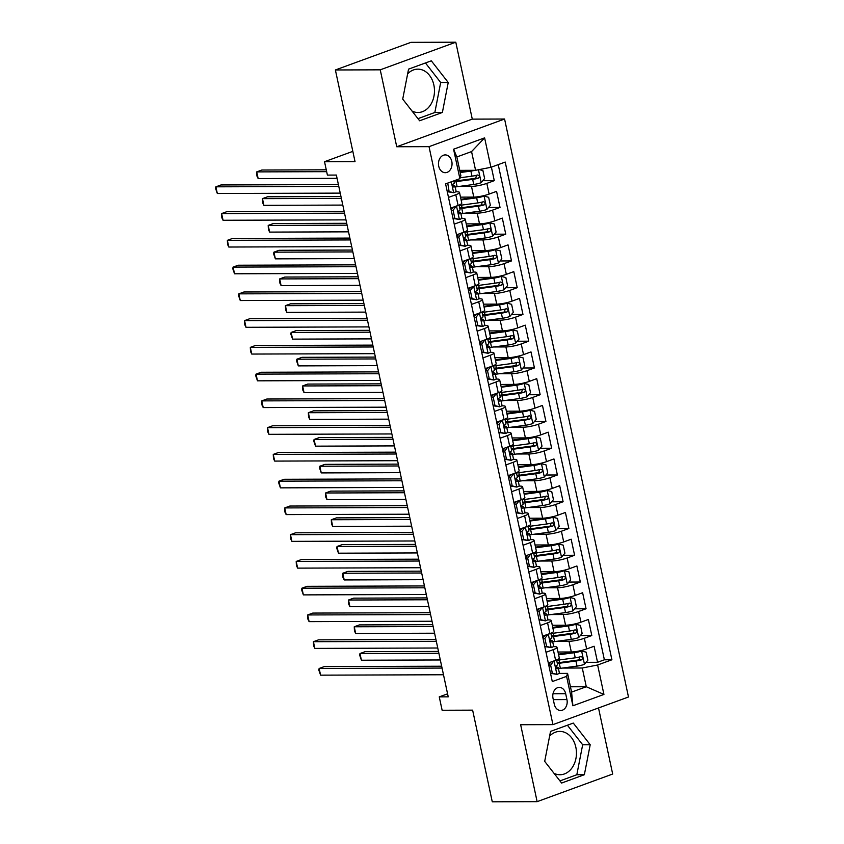 <?xml version="1.0" encoding="UTF-8"?>
<svg xmlns="http://www.w3.org/2000/svg" width="844" height="844" viewBox="0 0 844 844"><rect width="100%" height="100%" fill="white"/><g stroke="black" fill="none" stroke-linecap="round" stroke-linejoin="round"><path stroke-width="1.27" d="M412.041 111.049A21.67 16.542 89.8 0 0 418.002 112.495A21.67 16.542 89.8 0 0 433.858 85.001A21.67 16.542 89.8 0 0 417.864 69.155A21.67 16.542 89.8 0 0 407.641 73.829M438.722 166.194A8.894 6.784 89.8 0 0 445.284 172.693A8.894 6.784 89.8 0 0 451.793 161.415A8.894 6.784 89.8 0 0 445.221 154.916A8.894 6.784 89.8 0 0 438.722 166.194M549.623 736.095A21.67 16.542 -90.2 0 1 559.846 731.41A21.67 16.542 -90.2 0 1 575.84 747.256A21.67 16.542 -90.2 0 1 559.983 774.75A21.67 16.542 -90.2 0 1 554.012 773.315M455.792 42.2L410.933 42.348L335.384 69.968L380.243 69.83L396.733 146.75L429.026 146.656L504.575 119.025L472.281 119.131L455.792 42.2L380.243 69.83M429.026 146.656L552.936 724.627L628.485 696.996L504.575 119.025M552.936 724.627L520.642 724.722L537.132 801.652L612.681 774.032L598.512 707.958M537.132 801.652L492.274 801.8L472.629 710.152L442.129 710.258L439.26 696.87L448.227 696.849L336.366 175.067L327.398 175.098L324.529 161.71L355.029 161.615L335.384 69.968M558.011 652.022L571.304 651.979A11.109 1.91 -12.1 0 0 586.643 648.962L594.092 646.24L597.541 662.297L586.084 662.329M560.553 662.413L558.665 662.424M556.745 641.313L569.004 641.271A11.109 1.91 -12.1 0 0 584.354 638.264L591.802 635.543L580.345 635.574M554.814 635.659L552.925 635.669M591.802 635.543L588.363 619.485L580.904 622.207A11.109 1.91 -12.1 0 1 565.564 625.214L552.271 625.267M546.543 598.501L559.825 598.459A11.109 1.91 -12.1 0 0 575.175 595.453L582.624 592.731L586.063 608.777L574.616 608.819M549.075 608.904L547.197 608.904M540.804 571.747L554.086 571.704A11.109 1.91 -12.1 0 0 569.436 568.698L576.885 565.965L580.324 582.022L568.877 582.065M543.336 582.138L541.458 582.149M535.064 544.992L548.357 544.95A11.109 1.91 -12.1 0 0 563.697 541.932L571.156 539.211L574.595 555.268L563.138 555.299M537.607 555.384L535.718 555.394M529.325 518.227L542.618 518.184A11.109 1.91 -12.1 0 0 557.958 515.178L565.417 512.456L568.856 528.502L557.399 528.544M531.868 528.629L529.979 528.629M523.596 491.472L536.879 491.43A11.109 1.91 -12.1 0 0 552.229 488.423L559.678 485.69L563.117 501.747L551.67 501.79M526.128 501.863L524.251 501.874M517.857 464.717L531.14 464.675A11.109 1.91 -12.1 0 0 546.49 461.657L553.938 458.936L557.388 474.993L545.931 475.024M520.389 475.109L518.511 475.119M512.118 437.952L525.411 437.909A11.109 1.91 -12.1 0 0 540.751 434.903L548.21 432.181L551.649 448.238L540.192 448.269M514.661 448.354L512.772 448.354M506.379 411.197L519.672 411.155A11.109 1.91 -12.1 0 0 535.012 408.148L542.47 405.415L545.91 421.472L534.452 421.515M508.921 421.599L507.033 421.599M500.65 384.442L513.933 384.4A11.109 1.91 -12.1 0 0 529.283 381.393L536.731 378.661L540.171 394.718L528.724 394.749M503.182 394.834L501.304 394.844M494.911 357.687L508.204 357.645A11.109 1.91 -12.1 0 0 523.544 354.628L530.992 351.906L534.442 367.963L522.985 367.995M497.443 368.079L495.565 368.089M489.172 330.922L502.465 330.88A11.109 1.91 -12.1 0 0 517.805 327.873L525.263 325.151L528.703 341.198L517.245 341.24M491.714 341.324L489.826 341.324M483.443 304.167L496.726 304.125A11.109 1.91 -12.1 0 0 512.065 301.118L519.524 298.386L522.963 314.443L511.517 314.485M485.975 314.559L484.097 314.569M477.704 277.412L490.986 277.37A11.109 1.91 -12.1 0 0 506.337 274.353L513.785 271.631L517.224 287.688L505.778 287.72M480.236 287.804L478.358 287.815M471.965 250.647L485.258 250.605A11.109 1.91 -12.1 0 0 500.597 247.598L508.046 244.876L511.496 260.923L500.038 260.965M474.507 261.049L472.619 261.049M466.226 223.892L479.519 223.85A11.109 1.91 -12.1 0 0 494.858 220.843L502.317 218.111L505.756 234.168L494.299 234.21M468.768 234.294L466.88 234.294M460.497 197.137L473.779 197.095A11.109 1.91 -12.1 0 0 489.13 194.078L496.578 191.356L500.017 207.413L488.57 207.445M463.029 207.529L461.151 207.54M448.491 197.401L455.792 194.732A11.109 1.91 167.9 0 0 459.484 192.421A11.109 1.91 167.9 0 0 456.783 191.767L455.739 191.767M454.23 224.156L461.531 221.487A11.109 1.91 167.9 0 0 465.223 219.176A11.109 1.91 167.9 0 0 462.523 218.522L461.478 218.522M459.969 250.911L467.27 248.242A11.109 1.91 167.9 0 0 470.952 245.942A11.109 1.91 167.9 0 0 468.262 245.277L467.207 245.287M465.698 277.676L472.999 275.007A11.109 1.91 167.9 0 0 476.691 272.696A11.109 1.91 167.9 0 0 473.99 272.042L472.946 272.042M471.437 304.431L478.738 301.762A11.109 1.91 167.9 0 0 482.43 299.451A11.109 1.91 167.9 0 0 479.73 298.797L478.685 298.797M477.176 331.186L484.477 328.516A11.109 1.91 167.9 0 0 488.17 326.217A11.109 1.91 167.9 0 0 485.469 325.552L484.424 325.562M482.916 357.94L490.216 355.271A11.109 1.91 167.9 0 0 493.898 352.971A11.109 1.91 167.9 0 0 491.208 352.317L490.153 352.317M488.644 384.706L495.945 382.037A11.109 1.91 167.9 0 0 499.637 379.726A11.109 1.91 167.9 0 0 496.937 379.072L495.892 379.072M494.384 411.461L501.684 408.791A11.109 1.91 167.9 0 0 505.377 406.481A11.109 1.91 167.9 0 0 502.676 405.827L501.631 405.827M500.123 438.215L507.423 435.546A11.109 1.91 167.9 0 0 511.105 433.246A11.109 1.91 167.9 0 0 508.415 432.582L507.371 432.592M505.862 464.981L513.163 462.312A11.109 1.91 167.9 0 0 516.844 460.001A11.109 1.91 167.9 0 0 514.144 459.347L513.099 459.347M511.591 491.736L518.891 489.066A11.109 1.91 167.9 0 0 522.584 486.756A11.109 1.91 167.9 0 0 519.883 486.102L518.838 486.102M517.33 518.49L524.63 515.821A11.109 1.91 167.9 0 0 528.323 513.521A11.109 1.91 167.9 0 0 525.622 512.857L524.578 512.867M523.069 545.256L530.37 542.586A11.109 1.91 167.9 0 0 534.052 540.276A11.109 1.91 167.9 0 0 531.361 539.622L530.317 539.622M528.808 572.01L536.098 569.341A11.109 1.91 167.9 0 0 539.791 567.031A11.109 1.91 167.9 0 0 537.09 566.377L536.045 566.377M534.537 598.765L541.837 596.096A11.109 1.91 167.9 0 0 545.53 593.796A11.109 1.91 167.9 0 0 542.829 593.132L541.785 593.142M540.276 625.52L547.577 622.851A11.109 1.91 167.9 0 0 551.269 620.551A11.109 1.91 167.9 0 0 548.568 619.897L547.524 619.897M566.946 699.592L565.68 693.705A8.609 6.573 89.8 0 0 559.319 687.406A8.609 6.573 89.8 0 0 553.02 698.336L554.286 704.223A8.609 6.573 89.8 0 0 560.638 710.511A8.609 6.573 89.8 0 0 566.946 699.592L553.305 699.634M459.737 170.361L475.583 170.309L471.564 151.582L456.868 156.952L460.877 175.689L459.885 178.654L445.59 183.876L552.293 681.572L566.588 676.35L567.579 673.385L558.992 673.406M459.885 178.654L453.576 149.219L484.614 137.867L490.923 167.302L505.218 162.069L611.911 659.776L597.626 664.998L603.935 694.433L572.897 705.784L566.588 676.35M459.22 186.429L471.49 186.387L473.779 197.095M464.96 213.184L477.219 213.152L479.519 223.85M470.699 239.949L482.958 239.907L485.258 250.605M476.438 266.704L488.697 266.662L490.986 277.37M482.167 293.459L494.436 293.417L496.726 304.125M487.906 320.214L500.165 320.182L502.465 330.88M493.645 346.979L505.904 346.937L508.204 357.645M499.384 373.734L511.643 373.692L513.933 384.4M505.113 400.489L517.383 400.457L519.672 411.155M510.852 427.254L523.111 427.212L525.411 437.909M516.591 454.009L528.85 453.966L531.14 464.675M522.331 480.763L534.59 480.721L536.879 491.43M528.059 507.529L540.318 507.487L542.618 518.184M533.798 534.284L546.057 534.241L548.357 544.95M539.538 561.038L551.797 560.996L554.086 571.704M545.266 587.793L557.536 587.762L559.825 598.459M551.005 614.559L563.264 614.516L565.564 625.214M546.015 652.285L553.316 649.616A11.109 1.91 -12.1 0 0 556.998 647.306A11.109 1.91 -12.1 0 0 554.308 646.652L553.253 646.652M597.541 662.297L604.378 659.797L498.224 164.633M471.49 186.387A11.109 1.91 167.9 0 0 486.83 183.38L494.278 180.658L491.387 167.133M500.017 207.413L492.569 210.135A11.109 1.91 167.9 0 1 477.219 213.152M505.756 234.168L498.308 236.9A11.109 1.91 167.9 0 1 482.958 239.907M511.496 260.923L504.037 263.655A11.109 1.91 167.9 0 1 488.697 266.662M517.224 287.688L509.776 290.41A11.109 1.91 167.9 0 1 494.436 293.417M522.963 314.443L515.515 317.165A11.109 1.91 167.9 0 1 500.165 320.182M528.703 341.198L521.244 343.93A11.109 1.91 167.9 0 1 505.904 346.937M534.442 367.963L526.983 370.685A11.109 1.91 167.9 0 1 511.643 373.692M540.171 394.718L532.722 397.44A11.109 1.91 167.9 0 1 517.383 400.457M545.91 421.472L538.461 424.205A11.109 1.91 167.9 0 1 523.111 427.212M551.649 448.238L544.19 450.96A11.109 1.91 167.9 0 1 528.85 453.966M557.388 474.993L549.929 477.715A11.109 1.91 167.9 0 1 534.59 480.721M563.117 501.747L555.668 504.469A11.109 1.91 167.9 0 1 540.318 507.487M568.856 528.502L561.408 531.235A11.109 1.91 167.9 0 1 546.057 534.241M574.595 555.268L567.136 557.989A11.109 1.91 167.9 0 1 551.797 560.996M580.324 582.022L572.876 584.744A11.109 1.91 167.9 0 1 557.536 587.762M586.063 608.777L578.615 611.51A11.109 1.91 167.9 0 1 563.264 614.516M548.305 662.983L555.605 660.314A11.109 1.91 -12.1 0 0 559.298 658.014L556.998 647.306M542.565 636.228L549.866 633.559A11.109 1.91 -12.1 0 0 553.558 631.249L551.269 620.551M536.837 609.474L544.137 606.804A11.109 1.91 -12.1 0 0 547.819 604.494L545.53 593.796M531.098 582.708L538.398 580.039A11.109 1.91 -12.1 0 0 542.091 577.739L539.791 567.031M525.358 555.953L532.659 553.284A11.109 1.91 -12.1 0 0 536.351 550.974L534.052 540.276M519.63 529.199L526.93 526.529A11.109 1.91 -12.1 0 0 530.612 524.219L528.323 513.521M513.89 502.433L521.191 499.764A11.109 1.91 -12.1 0 0 524.873 497.464L522.584 486.756M508.151 475.678L515.452 473.009A11.109 1.91 -12.1 0 0 519.144 470.709L516.844 460.001M502.412 448.924L509.713 446.254A11.109 1.91 -12.1 0 0 513.405 443.944L511.105 433.246M496.683 422.169L503.984 419.5A11.109 1.91 -12.1 0 0 507.666 417.189L505.377 406.481M490.944 395.403L498.245 392.734A11.109 1.91 -12.1 0 0 501.927 390.434L499.637 379.726M485.205 368.649L492.506 365.979A11.109 1.91 -12.1 0 0 496.198 363.669L493.898 352.971M479.466 341.894L486.766 339.225A11.109 1.91 -12.1 0 0 490.459 336.914L488.17 326.217M473.737 315.128L481.038 312.459A11.109 1.91 -12.1 0 0 484.72 310.159L482.43 299.451M467.998 288.374L475.299 285.705A11.109 1.91 -12.1 0 0 478.991 283.394L476.691 272.696M462.259 261.619L469.559 258.95A11.109 1.91 -12.1 0 0 473.252 256.639L470.952 245.942M456.52 234.864L463.82 232.184A11.109 1.91 -12.1 0 0 467.513 229.885L465.223 219.176M450.791 208.099L458.092 205.43A11.109 1.91 -12.1 0 0 461.773 203.13L459.484 192.421M567.579 673.385L571.588 692.112L586.295 686.742L582.276 668.005L597.626 664.998M570.449 686.784L586.295 686.742L603.935 694.433M562.484 668.068L582.276 668.005M352.834 151.361L324.529 161.71M447.584 693.831L439.26 696.87M604.378 659.797L611.911 659.776M494.278 180.658L482.831 180.69M457.29 180.774L455.412 180.774M490.923 167.302L475.583 170.309M571.588 692.112L572.897 705.784M453.576 149.219L456.868 156.952M484.614 137.867L471.564 151.582M590.199 744.735L573.287 723.076L550.531 731.4L544.696 761.372L561.608 783.042L584.354 774.718L590.199 744.735L582.666 744.767L567.411 725.228M396.733 146.75L472.281 119.131M408.559 69.134L402.715 99.117L419.626 120.776L442.383 112.463L448.227 82.48L431.316 60.821L408.559 69.134M559.952 780.911L576.821 774.739L582.666 744.767M576.821 774.739L584.354 774.718M417.97 118.656L434.85 112.484L440.684 82.501L425.439 62.962M440.684 82.501L448.227 82.48M434.85 112.484L442.383 112.463M553.748 661L550.636 665.167L552.356 673.185L557.008 674.377A7.364 1.266 -12.1 0 0 559.35 672.879L558.264 667.794A7.364 1.266 -12.1 0 0 558.032 667.562L555.879 666.528M557.008 674.377L550.52 673.322M554.139 660.989A7.364 1.266 -12.1 0 0 555.806 660.24M548.674 664.724L550.953 662.012M441.665 666.222L324.244 666.602L319.148 668.469L442.056 668.068M320.583 675.158L318.768 669.925L319.148 668.469L320.583 675.158L443.49 674.757M549.887 663.279L549.391 663.046A17.64 3.038 -12.1 0 0 548.748 662.825M556.576 659.945L557.578 664.587A7.364 1.266 167.9 0 1 556.544 665.515C555.489 667.161 555.721 668.237 557.23 668.733A7.364 1.266 -12.1 0 0 558.264 667.794M550.636 665.167L548.779 665.167M550.499 673.196L552.356 673.185M558.433 668.596A21.248 3.661 167.9 0 0 560.374 668.353L577.022 666.106A7.364 1.266 167.9 0 0 584.375 664.365L587.878 660.198L586.158 652.169L581.505 650.988A7.364 1.266 167.9 0 1 574.152 652.729L558.612 654.828M581.505 650.988L579.216 650.998M579.111 651.019A3.745 0.644 167.9 0 1 575.481 651.863L558.823 654.111A17.64 3.038 167.9 0 1 558.475 654.163M558.179 662.698A8.746 1.509 -12.1 0 0 559.372 661.601L559.023 659.997M438.49 651.431L365.083 651.663L359.977 653.53L361.411 660.219L440.325 659.966M557.346 663.511A21.248 3.661 -12.1 0 0 559.277 663.268L575.935 661.021A7.364 1.266 -12.1 0 0 581.527 659.839C583.172 658.204 582.94 657.128 580.841 656.632A7.364 1.266 167.9 0 1 575.239 657.814L558.591 660.061A21.248 3.661 167.9 0 1 556.66 660.303M548.463 663.722A21.248 3.661 -12.1 0 0 549.423 663.827M579.775 656.917L578.952 659.85A3.745 0.644 167.9 0 1 577.254 660.156L560.606 662.413A17.64 3.038 167.9 0 1 557.188 662.783M438.891 653.277L359.977 653.53L359.607 654.986L361.411 660.219M548.02 634.234L544.897 638.402L546.617 646.43L551.269 647.612A7.364 1.266 -12.1 0 0 553.622 646.124L552.525 641.039A7.364 1.266 -12.1 0 0 552.303 640.807L550.151 639.773M551.269 647.612L544.791 646.567M548.41 634.234A7.364 1.266 -12.1 0 0 550.066 633.485M542.945 637.958L545.224 635.258M435.926 639.467L318.515 639.847L313.409 641.704L436.327 641.313M314.844 648.403L313.609 645.839L313.409 641.704L314.844 648.403L437.762 648.002M544.158 636.524L543.663 636.292A17.64 3.038 -12.1 0 0 543.009 636.07M550.847 633.179L551.839 637.832A7.364 1.266 167.9 0 1 550.805 638.76C549.76 640.406 549.982 641.472 551.491 641.967A7.364 1.266 -12.1 0 0 552.525 641.039M544.897 638.402L543.04 638.412M544.76 646.441L546.617 646.43M542.281 607.48L539.158 611.647L540.877 619.675L545.54 620.857A7.364 1.266 -12.1 0 0 547.883 619.369L546.785 614.284A7.364 1.266 -12.1 0 0 546.564 614.052L544.412 613.018M545.54 620.857L539.052 619.812M542.671 607.48A7.364 1.266 -12.1 0 0 544.327 606.731M537.206 611.204L539.485 608.503M430.187 612.702L312.776 613.082L307.67 614.949L430.588 614.559M309.104 621.638L307.87 619.085L307.67 614.949L309.104 621.638L432.022 621.247M538.419 609.769L537.923 609.526A17.64 3.038 -12.1 0 0 537.28 609.305M545.108 606.425L546.1 611.067A7.364 1.266 167.9 0 1 545.066 612.005C544.021 613.641 544.253 614.717 545.762 615.213A7.364 1.266 -12.1 0 0 546.785 614.284M539.158 611.647L537.301 611.657M539.021 619.675L540.877 619.675M536.541 580.725L533.429 584.892L535.149 592.921L539.801 594.102A7.364 1.266 -12.1 0 0 542.143 592.604L541.057 587.529A7.364 1.266 -12.1 0 0 540.825 587.297L538.672 586.253M539.801 594.102L533.313 593.047M536.932 580.725A7.364 1.266 -12.1 0 0 538.599 579.965M531.467 584.449L533.746 581.748M424.458 585.947L307.037 586.327L301.93 588.194L424.848 587.793M303.365 594.883L301.561 589.65L301.93 588.194L303.365 594.883L426.283 594.482M532.68 583.014L532.184 582.771A17.64 3.038 -12.1 0 0 531.541 582.55M539.369 579.67L540.36 584.312A7.364 1.266 167.9 0 1 539.337 585.24C538.282 586.886 538.514 587.962 540.023 588.458A7.364 1.266 -12.1 0 0 541.057 587.529M533.429 584.892L531.562 584.892M533.281 592.921L535.149 592.921M530.802 553.959L527.69 558.127L529.41 566.155L534.062 567.337A7.364 1.266 -12.1 0 0 536.404 565.849L535.318 560.764A7.364 1.266 -12.1 0 0 535.085 560.532L532.944 559.498M534.062 567.337L527.574 566.292M531.192 553.959A7.364 1.266 -12.1 0 0 532.859 553.21M525.738 557.694L528.006 554.983M418.719 559.192L301.308 559.572L296.202 561.439L419.12 561.038M297.637 568.128L296.402 565.564L296.202 561.439L297.637 568.128L420.544 567.727M526.941 556.249L526.445 556.017A17.64 3.038 -12.1 0 0 525.801 555.795M533.63 552.904L534.632 557.557A7.364 1.266 167.9 0 1 533.598 558.485C532.543 560.131 532.775 561.197 534.284 561.693A7.364 1.266 -12.1 0 0 535.318 560.764M527.69 558.127L525.833 558.137M527.553 566.166L529.41 566.155M552.693 641.841A21.248 3.661 167.9 0 0 554.635 641.598L571.282 639.351A7.364 1.266 167.9 0 0 578.636 637.61L582.149 633.443L580.429 625.415L575.766 624.233A7.364 1.266 167.9 0 1 568.413 625.974L552.873 628.073M575.766 624.233L573.477 624.233M573.371 624.265A3.745 0.644 167.9 0 1 569.742 625.109L553.094 627.356A17.64 3.038 167.9 0 1 552.736 627.398M552.44 635.933A8.746 1.509 -12.1 0 0 553.632 634.846L553.295 633.243M432.761 624.676L359.354 624.908L354.248 626.775L355.683 633.464L434.586 633.211M551.607 636.756A21.248 3.661 -12.1 0 0 553.548 636.513L570.196 634.266A7.364 1.266 -12.1 0 0 575.798 633.084C577.433 631.439 577.201 630.373 575.102 629.877A7.364 1.266 167.9 0 1 569.51 631.059L552.852 633.306A21.248 3.661 167.9 0 1 550.921 633.549M542.724 636.967A21.248 3.661 -12.1 0 0 543.694 637.072M574.036 630.162L573.213 633.095A3.745 0.644 167.9 0 1 571.515 633.401L554.867 635.648A17.64 3.038 167.9 0 1 551.448 636.028M433.151 626.522L354.248 626.775L354.448 630.901L355.683 633.464M546.965 615.086A21.248 3.661 167.9 0 0 548.895 614.843L565.543 612.586A7.364 1.266 167.9 0 0 572.897 610.856L576.41 606.678L574.69 598.66L570.027 597.468A7.364 1.266 167.9 0 1 562.684 599.208L547.144 601.308M570.027 597.468L567.738 597.478M567.632 597.499A3.745 0.644 167.9 0 1 564.003 598.343L547.355 600.601A17.64 3.038 167.9 0 1 546.996 600.643M546.701 609.178A8.746 1.509 -12.1 0 0 547.893 608.091L547.556 606.488M427.022 597.911L353.615 598.153L348.509 600.021L349.943 606.709L428.847 606.456M545.868 610.001A21.248 3.661 -12.1 0 0 547.809 609.758L564.457 607.511A7.364 1.266 -12.1 0 0 570.059 606.33C571.694 604.684 571.462 603.618 569.373 603.122A7.364 1.266 167.9 0 1 563.771 604.293L547.123 606.541A21.248 3.661 167.9 0 1 545.182 606.783M536.995 610.201A21.248 3.661 -12.1 0 0 537.955 610.317M568.297 603.407L567.474 606.34A3.745 0.644 167.9 0 1 565.786 606.646L549.127 608.893A17.64 3.038 167.9 0 1 545.72 609.273M427.412 599.767L348.509 600.021L348.709 604.146L349.943 606.709M541.226 588.321A21.248 3.661 167.9 0 0 543.167 588.078L559.815 585.831A7.364 1.266 167.9 0 0 567.157 584.09L570.671 579.923L568.951 571.894L564.298 570.713A7.364 1.266 167.9 0 1 556.945 572.454L541.405 574.553M564.298 570.713L562.009 570.723M561.904 570.744A3.745 0.644 167.9 0 1 558.264 571.588L541.616 573.836A17.64 3.038 167.9 0 1 541.257 573.888M540.972 582.423A8.746 1.509 -12.1 0 0 542.164 581.337L541.816 579.733M421.283 571.156L347.876 571.388L342.769 573.255L344.204 579.944L423.118 579.691M540.139 583.236A21.248 3.661 -12.1 0 0 542.07 583.004L558.717 580.746A7.364 1.266 -12.1 0 0 564.319 579.575C565.955 577.929 565.733 576.853 563.634 576.357A7.364 1.266 167.9 0 1 558.032 577.539L541.384 579.786A21.248 3.661 167.9 0 1 539.443 580.028M531.256 583.447A21.248 3.661 -12.1 0 0 532.216 583.563M562.568 576.652L561.735 579.575A3.745 0.644 167.9 0 1 560.047 579.881L543.399 582.138A17.64 3.038 167.9 0 1 539.981 582.508M421.683 573.002L342.769 573.255L342.97 577.391L344.204 579.944M535.486 561.566A21.248 3.661 167.9 0 0 537.428 561.323L554.075 559.076A7.364 1.266 167.9 0 0 561.429 557.335L564.942 553.168L563.212 545.14L558.559 543.958A7.364 1.266 167.9 0 1 551.206 545.699L535.666 547.798M558.559 543.958L556.27 543.969M556.164 543.99A3.745 0.644 167.9 0 1 552.535 544.834L535.877 547.081A17.64 3.038 167.9 0 1 535.529 547.134M535.233 555.668A8.746 1.509 -12.1 0 0 536.425 554.571L536.077 552.968M415.543 544.401L342.137 544.633L337.041 546.501L338.465 553.189L417.379 552.936M534.4 556.481A21.248 3.661 -12.1 0 0 536.33 556.238L552.989 553.991A7.364 1.266 -12.1 0 0 558.58 552.809C560.226 551.164 559.994 550.098 557.895 549.602A7.364 1.266 167.9 0 1 552.293 550.784L535.645 553.031A21.248 3.661 167.9 0 1 533.714 553.274M525.517 556.692A21.248 3.661 -12.1 0 0 526.487 556.797M556.829 549.887L556.006 552.82A3.745 0.644 167.9 0 1 554.308 553.126L537.66 555.373A17.64 3.038 167.9 0 1 534.241 555.753M415.944 546.247L337.041 546.501L336.661 547.956L338.465 553.189M525.073 527.205L521.951 531.372L523.67 539.4L528.333 540.582A7.364 1.266 -12.1 0 0 530.676 539.094L529.578 534.009A7.364 1.266 -12.1 0 0 529.357 533.777L527.205 532.743M528.333 540.582L521.845 539.538M525.464 527.205A7.364 1.266 -12.1 0 0 527.12 526.456M519.999 530.929L522.278 528.228M412.98 532.427L295.569 532.807L290.463 534.674L413.381 534.284M291.897 541.363L290.663 538.81L290.463 534.674L291.897 541.363L414.815 540.972M521.212 529.494L520.716 529.251A17.64 3.038 -12.1 0 0 520.073 529.03M527.901 526.15L528.893 530.802A7.364 1.266 167.9 0 1 527.859 531.731C526.814 533.376 527.036 534.442 528.544 534.938A7.364 1.266 -12.1 0 0 529.578 534.009M521.951 531.372L520.094 531.382M521.814 539.411L523.67 539.4M529.747 534.811A21.248 3.661 167.9 0 0 531.688 534.568L548.336 532.321A7.364 1.266 167.9 0 0 555.69 530.581L559.203 526.413L557.483 518.385L552.82 517.203A7.364 1.266 167.9 0 1 545.467 518.933L529.927 521.033M552.82 517.203L550.531 517.203M550.425 517.224A3.745 0.644 167.9 0 1 546.796 518.079L530.148 520.326A17.64 3.038 167.9 0 1 529.789 520.368M529.494 528.903A8.746 1.509 -12.1 0 0 530.686 527.817L530.348 526.213M409.815 517.636L336.408 517.878L331.302 519.746L332.736 526.434L411.64 526.181M528.66 529.726A21.248 3.661 -12.1 0 0 530.602 529.483L547.25 527.236A7.364 1.266 -12.1 0 0 552.852 526.055C554.487 524.409 554.255 523.343 552.155 522.847A7.364 1.266 167.9 0 1 546.564 524.018L529.916 526.276A21.248 3.661 167.9 0 1 527.975 526.508M519.788 529.937A21.248 3.661 -12.1 0 0 520.748 530.043M551.09 523.132L550.267 526.065A3.745 0.644 167.9 0 1 548.568 526.371L531.92 528.618A17.64 3.038 167.9 0 1 528.502 528.998M410.205 519.493L331.302 519.746L331.502 523.871L332.736 526.434M519.334 500.45L516.212 504.617L517.931 512.646L522.594 513.827A7.364 1.266 -12.1 0 0 524.936 512.34L523.85 507.255A7.364 1.266 -12.1 0 0 523.618 507.022L521.465 505.989M522.594 513.827L516.106 512.783M519.725 500.45A7.364 1.266 -12.1 0 0 521.392 499.701M514.26 504.174L516.539 501.473M407.251 505.672L289.83 506.052L284.723 507.919L407.641 507.518M286.158 514.608L284.924 512.044L284.723 507.919L286.158 514.608L409.076 514.207M515.473 502.739L514.977 502.496A17.64 3.038 -12.1 0 0 514.334 502.275M522.162 499.395L523.153 504.037A7.364 1.266 167.9 0 1 522.119 504.976C521.075 506.611 521.307 507.687 522.816 508.183A7.364 1.266 -12.1 0 0 523.85 507.255M516.212 504.617L514.355 504.617M516.074 512.646L517.931 512.646M524.018 508.046A21.248 3.661 167.9 0 0 525.949 507.814L542.608 505.556A7.364 1.266 167.9 0 0 549.95 503.815L553.464 499.648L551.744 491.619L547.081 490.438A7.364 1.266 167.9 0 1 539.738 492.179L524.198 494.278M547.081 490.438L544.802 490.448M544.686 490.469A3.745 0.644 167.9 0 1 541.057 491.313L524.409 493.561A17.64 3.038 167.9 0 1 524.05 493.613M523.755 502.148A8.746 1.509 -12.1 0 0 524.947 501.062L524.609 499.458M404.076 490.881L330.669 491.124L325.562 492.991L326.997 499.68L405.901 499.416M522.921 502.961A21.248 3.661 -12.1 0 0 524.862 502.729L541.51 500.471A7.364 1.266 -12.1 0 0 547.112 499.3C548.748 497.654 548.516 496.578 546.427 496.082A7.364 1.266 167.9 0 1 540.825 497.264L524.177 499.511A21.248 3.661 167.9 0 1 522.236 499.753M514.049 503.172A21.248 3.661 -12.1 0 0 515.009 503.288M545.361 496.377L544.528 499.3A3.745 0.644 167.9 0 1 542.84 499.616L526.192 501.863A17.64 3.038 167.9 0 1 522.774 502.233M404.476 492.727L325.562 492.991L325.763 497.116L326.997 499.68M513.595 473.684L510.483 477.862L512.202 485.88L516.855 487.072A7.364 1.266 -12.1 0 0 519.197 485.574L518.111 480.489A7.364 1.266 -12.1 0 0 517.878 480.257L515.726 479.223M516.855 487.072L510.367 486.017M513.985 473.684A7.364 1.266 -12.1 0 0 515.652 472.935M508.521 477.419L510.799 474.708M401.512 478.917L284.09 479.297L278.984 481.164L401.902 480.763M280.419 487.853L278.615 482.62L278.984 481.164L280.419 487.853L403.337 487.452M509.734 475.974L509.238 475.742A17.64 3.038 -12.1 0 0 508.594 475.52M516.423 472.64L517.425 477.282A7.364 1.266 167.9 0 1 516.391 478.21C515.336 479.856 515.568 480.922 517.077 481.428A7.364 1.266 -12.1 0 0 518.111 480.489M510.483 477.862L508.615 477.862M510.346 485.891L512.202 485.88M518.279 481.291A21.248 3.661 167.9 0 0 520.221 481.048L536.868 478.801A7.364 1.266 167.9 0 0 544.222 477.06L547.724 472.893L546.005 464.865L541.352 463.683A7.364 1.266 167.9 0 1 533.999 465.424L518.459 467.523M541.352 463.683L539.063 463.694M538.957 463.715A3.745 0.644 167.9 0 1 535.318 464.559L518.67 466.806A17.64 3.038 167.9 0 1 518.311 466.859M518.026 475.394A8.746 1.509 -12.1 0 0 519.218 474.296L518.87 472.693M398.336 464.126L324.929 464.358L319.823 466.226L321.258 472.914L400.172 472.661M517.193 476.206A21.248 3.661 -12.1 0 0 519.123 475.963L535.771 473.716A7.364 1.266 -12.1 0 0 541.373 472.534C543.009 470.889 542.787 469.823 540.688 469.327A7.364 1.266 167.9 0 1 535.085 470.509L518.438 472.756A21.248 3.661 167.9 0 1 516.496 472.999M508.31 476.417A21.248 3.661 -12.1 0 0 509.27 476.522M539.622 469.612L538.788 472.545A3.745 0.644 167.9 0 1 537.101 472.851L520.453 475.098A17.64 3.038 167.9 0 1 517.034 475.478M398.737 465.972L319.823 466.226L319.454 467.681L321.258 472.914M507.856 446.93L504.744 451.097L506.463 459.125L511.116 460.307A7.364 1.266 -12.1 0 0 513.458 458.819L512.371 453.734A7.364 1.266 -12.1 0 0 512.139 453.502L509.998 452.468M511.116 460.307L504.628 459.263M508.246 446.93A7.364 1.266 -12.1 0 0 509.913 446.181M502.792 450.654L505.06 447.953M395.773 452.162L278.362 452.532L273.256 454.399L396.174 454.009M274.69 461.088L273.456 458.535L273.256 454.399L274.69 461.088L397.608 460.697M503.995 449.219L503.499 448.976A17.64 3.038 -12.1 0 0 502.855 448.765M510.683 445.875L511.686 450.527A7.364 1.266 167.9 0 1 510.652 451.456C509.597 453.101 509.829 454.167 511.337 454.663A7.364 1.266 -12.1 0 0 512.371 453.734M504.744 451.097L502.887 451.107M504.606 459.136L506.463 459.125M512.54 454.536A21.248 3.661 167.9 0 0 514.481 454.294L531.129 452.046A7.364 1.266 167.9 0 0 538.483 450.306L541.996 446.138L540.265 438.11L535.613 436.928A7.364 1.266 167.9 0 1 528.26 438.669L512.719 440.768M535.613 436.928L533.324 436.928M533.218 436.949A3.745 0.644 167.9 0 1 529.589 437.804L512.93 440.051A17.64 3.038 167.9 0 1 512.582 440.093M512.287 448.628A8.746 1.509 -12.1 0 0 513.479 447.542L513.131 445.938M392.597 437.371L319.19 437.603L314.095 439.471L315.529 446.159L394.433 445.906M511.453 449.451A21.248 3.661 -12.1 0 0 513.395 449.208L530.043 446.961A7.364 1.266 -12.1 0 0 535.634 445.78C537.28 444.134 537.048 443.068 534.948 442.572A7.364 1.266 167.9 0 1 529.357 443.744L512.698 446.001A21.248 3.661 167.9 0 1 510.768 446.233M502.57 449.662A21.248 3.661 -12.1 0 0 503.541 449.768M533.883 442.857L533.06 445.79A3.745 0.644 167.9 0 1 531.361 446.096L514.713 448.343A17.64 3.038 167.9 0 1 511.295 448.723M392.998 439.218L314.095 439.471L313.715 440.927L315.529 446.159M502.127 420.175L499.004 424.342L500.724 432.371L505.387 433.552A7.364 1.266 -12.1 0 0 507.729 432.065L506.632 426.98A7.364 1.266 -12.1 0 0 506.411 426.748L504.258 425.714M505.387 433.552L498.899 432.508M502.518 420.175A7.364 1.266 -12.1 0 0 504.174 419.426M497.053 423.899L499.332 421.198M390.033 425.397L272.623 425.777L267.516 427.644L390.434 427.243M268.951 434.333L267.717 431.78L267.516 427.644L268.951 434.333L391.869 433.943M498.266 422.464L497.77 422.222A17.64 3.038 -12.1 0 0 497.127 422M504.955 419.12L505.946 423.762A7.364 1.266 167.9 0 1 504.912 424.701C503.868 426.336 504.09 427.412 505.609 427.908A7.364 1.266 -12.1 0 0 506.632 426.98M499.004 424.342L497.148 424.353M498.867 432.371L500.724 432.371M506.811 427.771A21.248 3.661 167.9 0 0 508.742 427.539L525.39 425.281A7.364 1.266 167.9 0 0 532.743 423.551L536.256 419.373L534.537 411.355L529.874 410.163A7.364 1.266 167.9 0 1 522.52 411.904L506.991 414.003M529.874 410.163L527.584 410.173M527.479 410.195A3.745 0.644 167.9 0 1 523.85 411.039L507.202 413.296A17.64 3.038 167.9 0 1 506.843 413.338M506.548 421.873A8.746 1.509 -12.1 0 0 507.74 420.787L507.402 419.183M386.868 410.606L313.462 410.849L308.355 412.716L309.79 419.405L388.694 419.151M505.714 422.696A21.248 3.661 -12.1 0 0 507.655 422.454L524.303 420.196A7.364 1.266 -12.1 0 0 529.905 419.025C531.541 417.379 531.309 416.303 529.209 415.807A7.364 1.266 167.9 0 1 523.618 416.989L506.97 419.236A21.248 3.661 167.9 0 1 505.028 419.479M496.842 422.897A21.248 3.661 -12.1 0 0 497.802 423.013M528.144 416.103L527.321 419.035A3.745 0.644 167.9 0 1 525.633 419.341L508.974 421.589A17.64 3.038 167.9 0 1 505.556 421.968M387.259 412.452L308.355 412.716L308.556 416.841L309.79 419.405M496.388 393.42L493.265 397.587L494.995 405.616L499.648 406.797A7.364 1.266 -12.1 0 0 501.99 405.299L500.903 400.214A7.364 1.266 -12.1 0 0 500.671 399.982L498.519 398.948M499.648 406.797L493.16 405.742M496.778 393.409A7.364 1.266 -12.1 0 0 498.445 392.66M491.313 397.144L493.592 394.433M384.305 398.642L266.883 399.022L261.777 400.889L384.695 400.489M263.212 407.578L261.978 405.014L261.777 400.889L263.212 407.578L386.13 407.177M492.527 395.699L492.031 395.467A17.64 3.038 -12.1 0 0 491.387 395.245M499.215 392.365L500.207 397.007A7.364 1.266 167.9 0 1 499.184 397.935C498.129 399.581 498.361 400.657 499.87 401.153A7.364 1.266 -12.1 0 0 500.903 400.214M493.265 397.587L491.408 397.587M493.128 405.616L494.995 405.616M501.072 401.016A21.248 3.661 167.9 0 0 503.003 400.773L519.661 398.526A7.364 1.266 167.9 0 0 527.004 396.786L530.517 392.618L528.798 384.59L524.135 383.408A7.364 1.266 167.9 0 1 516.792 385.149L501.252 387.248M524.135 383.408L521.856 383.419M521.75 383.44A3.745 0.644 167.9 0 1 518.111 384.284L501.463 386.531A17.64 3.038 167.9 0 1 501.104 386.584M500.808 395.119A8.746 1.509 -12.1 0 0 502.011 394.021L501.663 392.428M381.129 383.851L307.722 384.083L302.616 385.951L304.051 392.639L382.965 392.386M499.986 395.931A21.248 3.661 -12.1 0 0 501.916 395.688L518.564 393.441A7.364 1.266 -12.1 0 0 524.166 392.27C525.801 390.624 525.569 389.548 523.48 389.052A7.364 1.266 167.9 0 1 517.878 390.234L501.231 392.481A21.248 3.661 167.9 0 1 499.289 392.724M491.102 396.142A21.248 3.661 -12.1 0 0 492.063 396.247M522.415 389.337L521.581 392.27A3.745 0.644 167.9 0 1 519.893 392.576L503.246 394.834A17.64 3.038 167.9 0 1 499.827 395.203M381.53 385.697L302.616 385.951L302.817 390.086L304.051 392.639M490.649 366.655L487.537 370.822L489.256 378.851L493.909 380.032A7.364 1.266 -12.1 0 0 496.251 378.545L495.164 373.459A7.364 1.266 -12.1 0 0 494.932 373.227L492.78 372.193M493.909 380.032L487.421 378.988M491.039 366.655A7.364 1.266 -12.1 0 0 492.706 365.906M485.574 370.389L487.853 367.678M378.566 371.887L261.144 372.267L256.048 374.124L378.956 373.734M257.473 380.823L255.669 375.58L256.048 374.124L257.473 380.823L380.391 380.422M486.788 368.944L486.292 368.712A17.64 3.038 -12.1 0 0 485.648 368.49M493.476 365.6L494.478 370.252A7.364 1.266 167.9 0 1 493.445 371.181C492.39 372.826 492.622 373.892 494.13 374.388A7.364 1.266 -12.1 0 0 495.164 373.459M487.537 370.822L485.669 370.832M487.399 378.861L489.256 378.851M495.333 374.261A21.248 3.661 167.9 0 0 497.274 374.019L513.922 371.771A7.364 1.266 167.9 0 0 521.275 370.031L524.778 365.863L523.058 357.835L518.406 356.653A7.364 1.266 167.9 0 1 511.053 358.394L495.512 360.493M518.406 356.653L516.117 356.664M516.011 356.685A3.745 0.644 167.9 0 1 512.371 357.529L495.723 359.776A17.64 3.038 167.9 0 1 495.375 359.829M495.08 368.353A8.746 1.509 -12.1 0 0 496.272 367.267L495.924 365.663M375.39 357.096L301.983 357.328L296.877 359.196L298.312 365.885L377.226 365.631M494.246 369.176A21.248 3.661 -12.1 0 0 496.177 368.933L512.836 366.686A7.364 1.266 -12.1 0 0 518.427 365.505C520.062 363.859 519.841 362.793 517.741 362.298A7.364 1.266 167.9 0 1 512.139 363.479L495.491 365.726A21.248 3.661 167.9 0 1 493.561 365.969M485.363 369.387A21.248 3.661 -12.1 0 0 486.323 369.493M516.676 362.582L515.842 365.515A3.745 0.644 167.9 0 1 514.154 365.821L497.506 368.068A17.64 3.038 167.9 0 1 494.088 368.448M375.791 358.943L296.877 359.196L296.508 360.652L298.312 365.885M484.91 339.9L481.797 344.067L483.517 352.096L488.17 353.277A7.364 1.266 -12.1 0 0 490.512 351.79L489.425 346.705A7.364 1.266 -12.1 0 0 489.193 346.473L487.051 345.439M488.17 353.277L481.681 352.233M485.311 339.9A7.364 1.266 -12.1 0 0 486.967 339.151M479.846 343.624L482.114 340.923M372.826 345.122L255.415 345.502L250.309 347.369L373.227 346.979M251.744 354.058L250.51 351.505L250.309 347.369L251.744 354.058L374.662 353.668M481.048 342.189L480.563 341.947A17.64 3.038 -12.1 0 0 479.909 341.725M487.737 338.845L488.739 343.487A7.364 1.266 167.9 0 1 487.705 344.426C486.661 346.072 486.882 347.137 488.391 347.633A7.364 1.266 -12.1 0 0 489.425 346.705M481.797 344.067L479.941 344.078M481.66 352.106L483.517 352.096M489.594 347.506A21.248 3.661 167.9 0 0 491.535 347.264L508.183 345.017A7.364 1.266 167.9 0 0 515.536 343.276L519.049 339.109L517.33 331.08L512.667 329.898A7.364 1.266 167.9 0 1 505.313 331.629L489.773 333.728M512.667 329.898L510.377 329.898M510.272 329.92A3.745 0.644 167.9 0 1 506.643 330.764L489.995 333.021A17.64 3.038 167.9 0 1 489.636 333.063M489.341 341.598A8.746 1.509 -12.1 0 0 490.533 340.512L490.185 338.908M369.661 330.331L296.244 330.574L291.148 332.441L292.583 339.13L371.487 338.877M488.507 342.421A21.248 3.661 -12.1 0 0 490.448 342.179L507.096 339.932A7.364 1.266 -12.1 0 0 512.688 338.75C514.334 337.104 514.101 336.039 512.002 335.543A7.364 1.266 167.9 0 1 506.411 336.714L489.752 338.961A21.248 3.661 167.9 0 1 487.821 339.204M479.624 342.632A21.248 3.661 -12.1 0 0 480.595 342.738M510.936 335.828L510.114 338.76A3.745 0.644 167.9 0 1 508.415 339.066L491.767 341.314A17.64 3.038 167.9 0 1 488.349 341.693M370.052 332.188L291.148 332.441L290.769 333.897L292.583 339.13M479.181 313.145L476.058 317.312L477.778 325.341L482.441 326.522A7.364 1.266 -12.1 0 0 484.783 325.024L483.686 319.95A7.364 1.266 -12.1 0 0 483.464 319.718L481.312 318.673M482.441 326.522L475.953 325.467M479.571 313.145A7.364 1.266 -12.1 0 0 481.228 312.385M474.106 316.869L476.385 314.168M367.087 318.367L249.676 318.747L244.57 320.614L367.488 320.214M246.005 327.303L244.771 324.74L244.57 320.614L246.005 327.303L368.923 326.902M475.32 315.434L474.824 315.192A17.64 3.038 -12.1 0 0 474.18 314.97M482.008 312.09L483 316.732A7.364 1.266 167.9 0 1 481.966 317.661C480.922 319.306 481.154 320.382 482.662 320.878A7.364 1.266 -12.1 0 0 483.686 319.95M476.058 317.312L474.201 317.312M475.921 325.341L477.778 325.341M473.442 286.38L470.319 290.547L472.049 298.576L476.702 299.757A7.364 1.266 -12.1 0 0 479.044 298.27L477.957 293.184A7.364 1.266 -12.1 0 0 477.725 292.952L475.573 291.918M476.702 299.757L470.213 298.713M473.832 286.38A7.364 1.266 -12.1 0 0 475.499 285.631M468.367 290.114L470.646 287.403M361.359 291.613L243.937 291.992L238.831 293.86L361.749 293.459M240.266 300.548L238.462 295.305L238.831 293.86L240.266 300.548L363.184 300.147M469.58 288.669L469.085 288.437A17.64 3.038 -12.1 0 0 468.441 288.215M476.269 285.325L477.261 289.977A7.364 1.266 167.9 0 1 476.238 290.906C475.183 292.551 475.415 293.617 476.923 294.123A7.364 1.266 -12.1 0 0 477.957 293.184M470.319 290.547L468.462 290.558M470.182 298.586L472.049 298.576M467.703 259.625L464.59 263.792L466.31 271.821L470.963 273.002A7.364 1.266 -12.1 0 0 473.305 271.515L472.218 266.43A7.364 1.266 -12.1 0 0 471.986 266.198L469.834 265.164M470.963 273.002L464.474 271.958M468.093 259.625A7.364 1.266 -12.1 0 0 469.76 258.876M462.628 263.349L464.907 260.648M355.619 264.847L238.198 265.227L233.102 267.094L356.01 266.704M234.537 273.783L232.722 268.55L233.102 267.094L234.537 273.783L357.445 273.393M463.841 261.914L463.345 261.672A17.64 3.038 -12.1 0 0 462.702 261.45M470.53 258.57L471.532 263.222A7.364 1.266 167.9 0 1 470.498 264.151C469.443 265.797 469.675 266.862 471.184 267.358A7.364 1.266 -12.1 0 0 472.218 266.43M464.59 263.792L462.734 263.803M464.453 271.831L466.31 271.821M461.963 232.87L458.851 237.037L460.571 245.066L465.223 246.248A7.364 1.266 -12.1 0 0 467.565 244.76L466.479 239.675A7.364 1.266 -12.1 0 0 466.257 239.443L464.105 238.409M465.223 246.248L458.746 245.203M462.364 232.87A7.364 1.266 -12.1 0 0 464.021 232.121M456.899 236.594L459.178 233.893M349.88 238.092L232.469 238.472L227.363 240.34L350.281 239.939M228.798 247.028L227.563 244.465L227.363 240.34L228.798 247.028L351.716 246.627M458.113 235.159L457.617 234.917A17.64 3.038 -12.1 0 0 456.963 234.695M464.801 231.815L465.793 236.457A7.364 1.266 167.9 0 1 464.759 237.396C463.715 239.031 463.936 240.107 465.445 240.603A7.364 1.266 -12.1 0 0 466.479 239.675M458.851 237.037L456.994 237.037M458.714 245.066L460.571 245.066M456.235 206.115L453.112 210.283L454.832 218.301L459.495 219.493A7.364 1.266 -12.1 0 0 461.837 217.995L460.74 212.91A7.364 1.266 -12.1 0 0 460.518 212.677L458.366 211.644M459.495 219.493L453.006 218.438M456.625 206.105A7.364 1.266 -12.1 0 0 458.281 205.356M451.16 209.839L453.439 207.128M344.141 211.338L226.73 211.717L221.624 213.585L344.542 213.184M223.059 220.273L221.824 217.71L221.624 213.585L223.059 220.273L345.977 219.873M452.373 208.394L451.878 208.162A17.64 3.038 -12.1 0 0 451.234 207.94M459.062 205.06L460.054 209.702A7.364 1.266 167.9 0 1 459.02 210.631C457.976 212.277 458.208 213.342 459.716 213.848A7.364 1.266 -12.1 0 0 460.74 212.91M453.112 210.283L451.255 210.283M452.975 218.311L454.832 218.301M447.742 183.095L449.103 191.546L453.755 192.727A7.364 1.266 -12.1 0 0 456.098 191.24L455.011 186.155A7.364 1.266 -12.1 0 0 454.779 185.923L452.627 184.889M453.755 192.727L447.267 191.683M338.412 184.583L220.991 184.952L215.885 186.819L338.803 186.429M217.319 193.508L215.515 188.275L215.885 186.819L217.319 193.508L340.237 193.118M453.872 180.848L454.315 182.948A7.364 1.266 167.9 0 1 453.291 183.876C452.236 185.522 452.468 186.587 453.977 187.083A7.364 1.266 -12.1 0 0 455.011 186.155M447.383 183.517L446.56 183.528M447.236 191.556L449.103 191.546M483.865 320.741A21.248 3.661 167.9 0 0 485.796 320.498L502.444 318.251A7.364 1.266 167.9 0 0 509.797 316.511L513.31 312.343L511.591 304.315L506.927 303.133A7.364 1.266 167.9 0 1 499.585 304.874L484.045 306.973M506.927 303.133L504.638 303.144M504.533 303.165A3.745 0.644 167.9 0 1 500.903 304.009L484.256 306.256A17.64 3.038 167.9 0 1 483.897 306.309M483.601 314.844A8.746 1.509 -12.1 0 0 484.794 313.757L484.456 312.153M363.922 303.576L290.515 303.819L285.409 305.676L286.844 312.375L365.747 312.111M482.768 315.656A21.248 3.661 -12.1 0 0 484.709 315.424L501.357 313.166A7.364 1.266 -12.1 0 0 506.959 311.995C508.594 310.349 508.362 309.273 506.263 308.777A7.364 1.266 167.9 0 1 500.671 309.959L484.023 312.206A21.248 3.661 167.9 0 1 482.082 312.449M473.895 315.867A21.248 3.661 -12.1 0 0 474.856 315.983M505.197 309.073L504.374 311.995A3.745 0.644 167.9 0 1 502.686 312.301L486.028 314.559A17.64 3.038 167.9 0 1 482.62 314.928M364.313 305.422L285.409 305.676L285.61 309.811L286.844 312.375M478.126 293.986A21.248 3.661 167.9 0 0 480.057 293.744L496.715 291.496A7.364 1.266 167.9 0 0 504.058 289.756L507.571 285.588L505.851 277.56L501.199 276.378A7.364 1.266 167.9 0 1 493.846 278.119L478.305 280.219M501.199 276.378L498.909 276.389M498.804 276.41A3.745 0.644 167.9 0 1 495.164 277.254L478.516 279.501A17.64 3.038 167.9 0 1 478.158 279.554M477.873 288.089A8.746 1.509 -12.1 0 0 479.065 286.992L478.717 285.388M358.183 276.821L284.776 277.054L279.67 278.921L281.105 285.61L360.019 285.356M477.039 288.901A21.248 3.661 -12.1 0 0 478.97 288.659L495.618 286.411A7.364 1.266 -12.1 0 0 501.22 285.23C502.855 283.584 502.623 282.518 500.534 282.023A7.364 1.266 167.9 0 1 494.932 283.204L478.284 285.451A21.248 3.661 167.9 0 1 476.343 285.694M468.156 289.112A21.248 3.661 -12.1 0 0 469.116 289.218M499.469 282.307L498.635 285.24A3.745 0.644 167.9 0 1 496.947 285.546L480.299 287.793A17.64 3.038 167.9 0 1 476.881 288.173M358.584 278.668L279.67 278.921L279.87 283.056L281.105 285.61M472.387 267.231A21.248 3.661 167.9 0 0 474.328 266.989L490.976 264.742A7.364 1.266 167.9 0 0 498.329 263.001L501.832 258.834L500.112 250.805L495.46 249.624A7.364 1.266 167.9 0 1 488.106 251.354L472.566 253.453M495.46 249.624L493.17 249.624M493.065 249.645A3.745 0.644 167.9 0 1 489.436 250.499L472.777 252.746A17.64 3.038 167.9 0 1 472.429 252.789M472.134 261.323A8.746 1.509 -12.1 0 0 473.326 260.237L472.978 258.633M352.444 250.056L279.037 250.299L273.931 252.166L275.366 258.855L354.28 258.602M471.3 262.146A21.248 3.661 -12.1 0 0 473.231 261.904L489.889 259.657A7.364 1.266 -12.1 0 0 495.481 258.475C497.127 256.829 496.894 255.764 494.795 255.268A7.364 1.266 167.9 0 1 489.193 256.439L472.545 258.697A21.248 3.661 167.9 0 1 470.614 258.929M462.417 262.357A21.248 3.661 -12.1 0 0 463.377 262.463M493.729 255.553L492.907 258.486A3.745 0.644 167.9 0 1 491.208 258.791L474.56 261.039A17.64 3.038 167.9 0 1 471.142 261.418M352.845 251.913L273.931 252.166L273.562 253.622L275.366 258.855M466.648 240.466A21.248 3.661 167.9 0 0 468.589 240.234L485.237 237.976A7.364 1.266 167.9 0 0 492.59 236.236L496.103 232.068L494.384 224.04L489.72 222.858A7.364 1.266 167.9 0 1 482.367 224.599L466.827 226.698M489.72 222.858L487.431 222.869M487.326 222.89A3.745 0.644 167.9 0 1 483.696 223.734L467.048 225.992A17.64 3.038 167.9 0 1 466.69 226.034M466.394 234.569A8.746 1.509 -12.1 0 0 467.587 233.482L467.249 231.878M346.715 223.301L273.308 223.544L268.202 225.411L269.637 232.1L348.54 231.836M465.561 235.381A21.248 3.661 -12.1 0 0 467.502 235.149L484.15 232.891A7.364 1.266 -12.1 0 0 489.752 231.72C491.387 230.074 491.155 228.998 489.056 228.502A7.364 1.266 167.9 0 1 483.464 229.684L466.806 231.931A21.248 3.661 167.9 0 1 464.875 232.174M456.678 235.592A21.248 3.661 -12.1 0 0 457.648 235.708M487.99 228.798L487.167 231.731A3.745 0.644 167.9 0 1 485.469 232.037L468.821 234.284A17.64 3.038 167.9 0 1 465.403 234.664M347.106 225.148L268.202 225.411L268.403 229.536L269.637 232.1M460.919 213.711A21.248 3.661 167.9 0 0 462.85 213.469L479.497 211.222A7.364 1.266 167.9 0 0 486.851 209.481L490.364 205.314L488.644 197.285L483.981 196.103A7.364 1.266 167.9 0 1 476.638 197.844L461.098 199.944M483.981 196.103L481.692 196.114M481.586 196.135A3.745 0.644 167.9 0 1 477.957 196.979L461.309 199.226A17.64 3.038 167.9 0 1 460.951 199.279M460.655 207.814A8.746 1.509 -12.1 0 0 461.847 206.717L461.51 205.113M340.976 196.547L267.569 196.779L262.463 198.646L263.898 205.335L342.801 205.081M459.822 208.626A21.248 3.661 -12.1 0 0 461.763 208.384L478.411 206.136A7.364 1.266 -12.1 0 0 484.013 204.955C485.648 203.32 485.416 202.243 483.327 201.748A7.364 1.266 167.9 0 1 477.725 202.929L461.077 205.176A21.248 3.661 167.9 0 1 459.136 205.419M450.949 208.837A21.248 3.661 -12.1 0 0 451.909 208.943M482.251 202.032L481.428 204.965A3.745 0.644 167.9 0 1 479.74 205.271L463.082 207.518A17.64 3.038 167.9 0 1 459.674 207.898M341.366 198.393L262.463 198.646L262.663 202.782L263.898 205.335M474.961 170.309A7.364 1.266 167.9 0 1 470.899 171.089L460.202 172.535M471.469 170.319L460.054 171.859M479.223 169.591L482.905 170.53L484.625 178.559L481.112 182.726A7.364 1.266 167.9 0 1 473.769 184.467L457.121 186.714A21.248 3.661 167.9 0 1 455.18 186.957M454.927 181.049A8.746 1.509 -12.1 0 0 456.119 180.025M326.269 169.813L261.83 170.024L256.724 171.891L258.158 178.58L337.072 178.327M454.093 181.871A21.248 3.661 -12.1 0 0 456.024 181.629L472.672 179.382A7.364 1.266 -12.1 0 0 478.274 178.2C479.909 176.554 479.687 175.489 477.588 174.993A7.364 1.266 167.9 0 1 471.986 176.164L460.18 177.767M476.522 175.278L475.689 178.211A3.745 0.644 167.9 0 1 474.001 178.517L457.353 180.764A17.64 3.038 167.9 0 1 453.935 181.143M326.66 171.67L256.724 171.891L256.924 176.016L258.158 178.58M569.004 641.271L571.304 651.979M584.354 638.264L586.643 648.962M486.83 183.38L489.13 194.078M492.569 210.135L494.858 220.843M498.308 236.9L500.597 247.598M504.037 263.655L506.337 274.353M509.776 290.41L512.065 301.118M515.515 317.165L517.805 327.873M521.244 343.93L523.544 354.628M526.983 370.685L529.283 381.393M532.722 397.44L535.012 408.148M538.461 424.205L540.751 434.903M544.19 450.96L546.49 461.657M549.929 477.715L552.229 488.423M555.668 504.469L557.958 515.178M561.408 531.235L563.697 541.932M567.136 557.989L569.436 568.698M572.876 584.744L575.175 595.453M578.615 611.51L580.904 622.207M553.316 649.616L555.605 660.314M547.577 622.851L549.866 633.559M541.837 596.096L544.137 606.804M536.098 569.341L538.398 580.039M530.37 542.586L532.659 553.284M524.63 515.821L526.93 526.529M518.891 489.066L521.191 499.764M513.163 462.312L515.452 473.009M507.423 435.546L509.713 446.254M501.684 408.791L503.984 419.5M495.945 382.037L498.245 392.734M490.216 355.271L492.506 365.979M484.477 328.516L486.766 339.225M478.738 301.762L481.038 312.459M472.999 275.007L475.299 285.705M467.27 248.242L469.559 258.95M461.531 221.487L463.82 232.184M455.792 194.732L458.092 205.43M553.01 693.747L565.68 693.705M554.054 661.095L556.892 674.345M584.459 664.26L581.621 651.019M558.591 660.061L558.38 659.058M560.374 668.353L559.277 663.268M575.239 657.814L574.152 652.729M577.022 666.106L575.935 661.021M578.952 659.85L581.527 659.839M548.315 634.34L551.164 647.58M542.586 607.585L545.424 620.825M536.847 580.82L539.685 594.071M531.108 554.065L533.946 567.316M578.72 637.505L575.882 624.265M552.852 633.306L552.641 632.304M554.635 641.598L553.548 636.513M569.51 631.059L568.413 625.974M571.282 639.351L570.196 634.266M573.213 633.095L575.798 633.084M572.992 610.75L570.143 597.499M547.123 606.541L546.901 605.549M548.895 614.843L547.809 609.758M563.771 604.293L562.684 599.208M565.543 612.586L564.457 607.511M567.474 606.34L570.059 606.33M567.252 583.985L564.414 570.744M541.384 579.786L541.173 578.784M543.167 588.078L542.07 583.004M558.032 577.539L556.945 572.454M559.815 585.831L558.717 580.746M561.735 579.575L564.319 579.575M561.513 557.23L558.675 543.99M535.645 553.031L535.434 552.029M537.428 561.323L536.33 556.238M552.293 550.784L551.206 545.699M554.075 559.076L552.989 553.991M556.006 552.82L558.58 552.809M525.369 527.31L528.217 540.55M555.774 530.475L552.936 517.224M529.916 526.276L529.694 525.274M531.688 534.568L530.602 529.483M546.564 524.018L545.467 518.933M548.336 532.321L547.25 527.236M550.267 526.065L552.852 526.055M519.64 500.555L522.478 513.796M550.045 503.72L547.207 490.469M524.177 499.511L523.955 498.509M525.949 507.814L524.862 502.729M540.825 497.264L539.738 492.179M542.608 505.556L541.51 500.471M544.528 499.3L547.112 499.3M513.901 473.79L516.739 487.041M544.306 476.955L541.468 463.715M518.438 472.756L518.227 471.754M520.221 481.048L519.123 475.963M535.085 470.509L533.999 465.424M536.868 478.801L535.771 473.716M538.788 472.545L541.373 472.534M508.162 447.035L511 460.275M538.567 450.2L535.729 436.96M512.698 446.001L512.487 444.999M514.481 454.294L513.395 449.208M529.357 443.744L528.26 438.669M531.129 452.046L530.043 446.961M533.06 445.79L535.634 445.78M502.433 420.28L505.271 433.521M532.828 423.445L529.99 410.195M506.97 419.236L506.748 418.244M508.742 427.539L507.655 422.454M523.618 416.989L522.52 411.904M525.39 425.281L524.303 420.196M527.321 419.035L529.905 419.025M496.694 393.515L499.532 406.766M527.099 396.68L524.261 383.44M501.231 392.481L501.019 391.479M503.003 400.773L501.916 395.688M517.878 390.234L516.792 385.149M519.661 398.526L518.564 393.441M521.581 392.27L524.166 392.27M490.955 366.76L493.793 380.011M521.36 369.925L518.522 356.685M495.491 365.726L495.28 364.724M497.274 374.019L496.177 368.933M512.139 363.479L511.053 358.394M513.922 371.771L512.836 366.686M515.842 365.515L518.427 365.505M485.216 340.005L488.054 353.246M515.621 343.17L512.783 329.92M489.752 338.961L489.541 337.969M491.535 347.264L490.448 342.179M506.411 336.714L505.313 331.629M508.183 345.017L507.096 339.932M510.114 338.76L512.688 338.75M479.487 313.24L482.325 326.491M473.748 286.485L476.586 299.736M468.009 259.73L470.846 272.971M462.269 232.976L465.118 246.216M456.541 206.21L459.379 219.461M451.297 181.787L453.639 192.696M509.892 316.416L507.044 303.165M484.023 312.206L483.802 311.204M485.796 320.498L484.709 315.424M500.671 309.959L499.585 304.874M502.444 318.251L501.357 313.166M504.374 311.995L506.959 311.995M504.153 289.65L501.315 276.41M478.284 285.451L478.073 284.449M480.057 293.744L478.97 288.659M494.932 283.204L493.846 278.119M496.715 291.496L495.618 286.411M498.635 285.24L501.22 285.23M498.414 262.895L495.576 249.645M472.545 258.697L472.334 257.694M474.328 266.989L473.231 261.904M489.193 256.439L488.106 251.354M490.976 264.742L489.889 259.657M492.907 258.486L495.481 258.475M492.674 236.141L489.837 222.89M466.806 231.931L466.595 230.939M468.589 240.234L467.502 235.149M483.464 229.684L482.367 224.599M485.237 237.976L484.15 232.891M487.167 231.731L489.752 231.72M486.946 209.375L484.097 196.135M461.077 205.176L460.856 204.174M462.85 213.469L461.763 208.384M477.725 202.929L476.638 197.844M479.497 211.222L478.411 206.136M481.428 204.965L484.013 204.955M481.207 182.62L478.442 169.749M457.121 186.714L456.024 181.629M471.986 176.164L470.899 171.089M473.769 184.467L472.672 179.382M475.689 178.211L478.274 178.2"/></g></svg>
